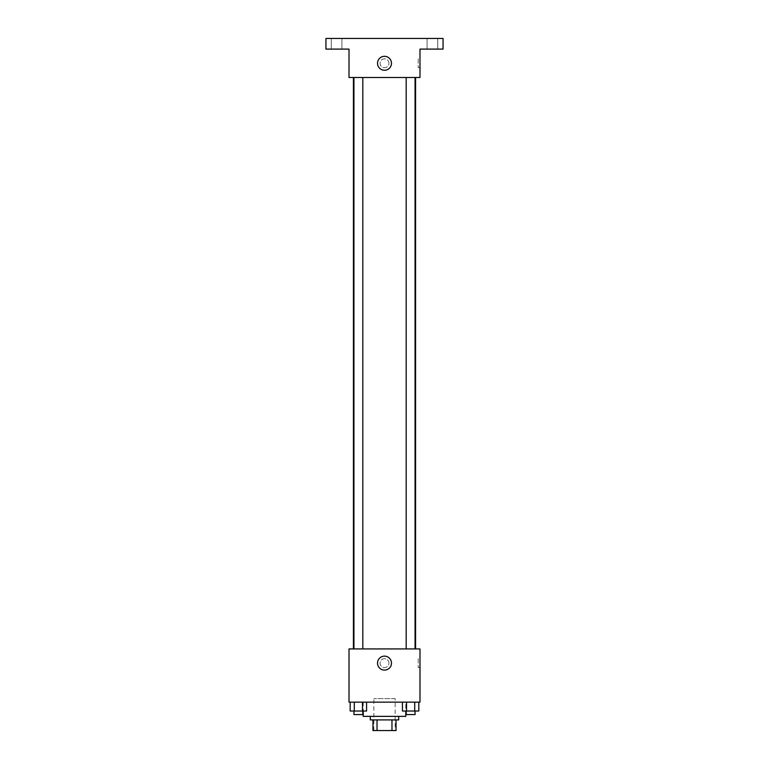 <?xml version="1.0" encoding="UTF-8"?>
<svg xmlns="http://www.w3.org/2000/svg" width="769" height="769" viewBox="0 0 769 769"><rect width="100%" height="100%" fill="white"/><g stroke="black" fill="none" stroke-linecap="round" stroke-linejoin="round"><path stroke-width="0.58" stroke-dasharray="3.85 2.88" d="M395.151 698.608L373.849 698.608L395.151 698.608L395.151 730.55L373.849 730.55L395.151 730.55M377.031 730.55L372.965 730.55L372.965 719.899L377.031 719.899L377.031 730.55L396.035 730.55M391.969 719.899L377.031 719.899L391.969 719.899L391.969 730.55M377.031 719.899L372.965 719.899M370.302 719.899L398.698 719.899M384.5 716.352L370.302 716.352L384.5 716.352M405.792 716.352L363.208 716.352M405.792 702.155L363.208 702.155L405.792 702.155L405.792 711.027M350.183 702.155L350.183 711.027L354.278 711.027L350.183 711.027L354.278 711.027L354.278 702.155L362.478 702.155L350.183 702.155L366.573 702.155L354.278 702.155L354.278 711.027L366.573 711.027L362.478 711.027L366.573 711.027L366.573 702.155L362.478 702.155L366.573 702.155L362.478 702.155L362.478 711.027L354.278 711.027L362.478 711.027L362.478 702.155L366.573 702.155L354.278 702.155L366.573 702.155M349.011 702.155L419.989 702.155L419.989 648.921L349.011 648.921L349.011 702.155M402.427 702.155L402.427 711.027L406.522 711.027L402.427 711.027L406.522 711.027L406.522 702.155L414.722 702.155L402.427 702.155L418.817 702.155L406.522 702.155L406.522 711.027L418.817 711.027L414.722 711.027L418.817 711.027L418.817 702.155L414.722 702.155L418.817 702.155L414.722 702.155L414.722 711.027L406.522 711.027L414.722 711.027L414.722 702.155L418.817 702.155L406.522 702.155L418.817 702.155M388.941 663.118A4.441 4.441 0 0 0 382.28 659.273A4.441 4.441 0 0 0 382.28 666.954A4.441 4.441 0 0 0 388.941 663.118A4.441 4.441 0 0 0 382.28 659.273A4.441 4.441 0 0 0 382.28 666.954A4.441 4.441 0 0 0 388.941 663.118M415.587 648.921L353.413 648.921L415.587 648.921M362.814 648.921L353.942 648.921L362.814 648.921L353.942 648.921L362.814 648.921L362.814 77.496L353.942 77.496L362.814 77.496M415.058 648.921L406.186 648.921L415.058 648.921L406.186 648.921L415.058 648.921L415.058 77.496L406.186 77.496L415.058 77.496M349.011 667.55L349.011 658.677L349.011 667.55M419.989 658.677L419.989 667.55L419.989 658.677L418.201 658.677L418.201 667.55L418.201 658.677M391.479 663.118A6.979 6.979 0 0 1 381.011 669.155A6.979 6.979 0 0 1 381.011 657.072A6.979 6.979 0 0 1 391.479 663.118M415.587 77.496L353.413 77.496L415.587 77.496M349.011 77.496L419.989 77.496L419.989 49.101L443.059 49.101L443.059 38.45L325.941 38.45L325.941 49.101L349.011 49.101L349.011 77.496M388.941 63.298A4.441 4.441 0 0 0 382.28 59.453A4.441 4.441 0 0 0 382.28 67.134A4.441 4.441 0 0 0 388.941 63.298A4.441 4.441 0 0 0 382.28 59.453A4.441 4.441 0 0 0 382.28 67.134A4.441 4.441 0 0 0 388.941 63.298M349.011 67.73L349.011 58.857L349.011 67.73M419.989 58.857L419.989 67.73L419.989 58.857L418.201 58.857L418.201 67.73L418.201 58.857M391.479 63.298A6.979 6.979 0 0 1 381.011 69.335A6.979 6.979 0 0 1 381.011 57.252A6.979 6.979 0 0 1 391.479 63.298M336.582 49.101L341.907 49.101L336.582 49.101M432.418 49.101L427.093 49.101L432.418 49.101M336.582 38.45L341.907 38.45L336.582 38.45M432.418 38.45L427.093 38.45L432.418 38.45M415.058 711.027L406.186 711.027L415.058 711.027L406.186 711.027L415.058 711.027L415.058 714.574L406.186 714.574L415.058 714.574L406.186 714.574L406.186 711.027M362.814 711.027L353.942 711.027L362.814 711.027L353.942 711.027L362.814 711.027L362.814 714.574L353.942 714.574L362.814 714.574L353.942 714.574L353.942 711.027M414.722 702.155L414.722 711.027M406.522 702.155L406.522 711.027M362.478 702.155L362.478 711.027M354.278 702.155L354.278 711.027M373.849 730.55L373.849 698.608M363.208 702.155L363.208 711.027M418.201 667.55L419.989 667.55M353.942 77.496L353.942 648.921M406.186 77.496L406.186 648.921M418.201 67.73L419.989 67.73M341.907 49.101L341.907 38.45L341.907 49.101M331.266 49.101L331.266 38.45L331.266 49.101M437.734 49.101L437.734 38.45L437.734 49.101M427.093 49.101L427.093 38.45L427.093 49.101"/><path stroke-width="1.15" d="M391.969 719.899L391.969 730.55L372.965 730.55L372.965 719.899M391.969 730.55L396.035 730.55L396.035 719.899L396.035 730.55M398.698 716.352L398.698 719.899L370.302 719.899L370.302 716.352M377.031 719.899L377.031 730.55M363.208 711.027L363.208 716.352L405.792 716.352L405.792 711.027M419.989 702.155L349.011 702.155L349.011 648.921L419.989 648.921L419.989 702.155M391.479 663.118A6.979 6.979 0 0 1 381.011 669.155A6.979 6.979 0 0 1 381.011 657.072A6.979 6.979 0 0 1 391.479 663.118M415.587 77.496L415.587 648.921M406.186 648.921L406.186 77.496M362.814 77.496L362.814 648.921M419.989 77.496L349.011 77.496L349.011 49.101L325.941 49.101L325.941 38.45L443.059 38.45L443.059 49.101L419.989 49.101L419.989 77.496M391.479 63.298A6.979 6.979 0 0 1 381.011 69.335A6.979 6.979 0 0 1 381.011 57.252A6.979 6.979 0 0 1 391.479 63.298M418.817 702.155L418.817 711.027L402.427 711.027L402.427 702.155M414.722 702.155L414.722 711.027M406.522 702.155L406.522 711.027M415.058 711.027L415.058 714.574L406.186 714.574L406.186 711.027M366.573 702.155L366.573 711.027L350.183 711.027L350.183 702.155M362.478 702.155L362.478 711.027M354.278 702.155L354.278 711.027M362.814 711.027L362.814 714.574L353.942 714.574L353.942 711.027M353.413 77.496L353.413 648.921M415.058 648.921L415.058 77.496M353.942 77.496L353.942 648.921"/></g></svg>
